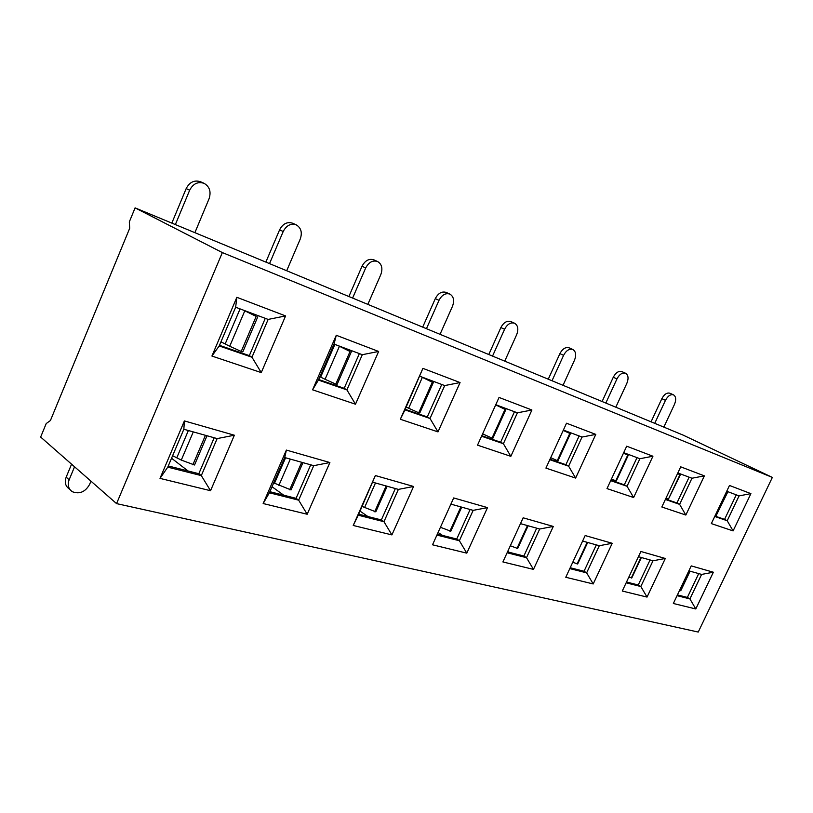 <?xml version="1.0" encoding="UTF-8"?>
<svg xmlns="http://www.w3.org/2000/svg" width="813" height="813" viewBox="0 0 813 813"><rect width="100%" height="100%" fill="white"/><g stroke="black" fill="none" stroke-linecap="round" stroke-linejoin="round"><path stroke-width="1.22" d="M507.739 551.397L509.131 552.281M438.085 532.485L442.536 535.421M360.057 511.133L367.923 516.519M272.03 486.743L283.757 495.208M171.543 458.227L188.067 470.981M135.09 207.874L683.164 435.128L772.35 477.414L698.245 632.057L116.564 503.613L40.65 437.059L46.209 423.563L50.416 420.534L129.694 228.28L129.318 221.898L135.09 207.874L222.345 252.579L116.564 503.613M570.208 567.748L584.039 571.254L596.325 544.893M584.039 571.254L586.651 572.85L599.303 545.726L612.219 543.287L585.167 535.554L565.777 577.271L593.205 583.958L612.219 543.287M569.801 568.602L586.651 572.85L593.205 583.958M599.303 545.726L582.616 541.052M610.898 480.209L624.323 484.833L637.006 457.648M624.323 484.833L627.036 486.276L639.892 458.725L652.93 456.225L626.701 446.205L606.996 488.593L633.622 497.526L652.93 456.225M610.685 480.656L627.036 486.276L633.622 497.526M639.892 458.725L623.703 452.658M677.432 594.903L687.371 597.413L698.723 573.602M687.371 597.413L689.922 598.917L701.609 574.415L713.357 572.22L691.233 565.889L673.347 603.49L695.796 608.957L713.357 572.22M677.066 595.675L689.922 598.917L695.796 608.957M701.609 574.415L688.875 570.848M626.528 582.006L638.256 584.984L650.054 559.964M638.256 584.984L640.837 586.529L652.991 560.787L665.298 558.47L640.888 551.488L622.28 591.041L647.036 597.077L665.298 558.47M626.152 582.819L640.837 586.529L647.036 597.077M652.991 560.787L638.439 556.702M507.525 551.875L523.877 556.011L536.692 528.176M523.877 556.011L526.509 557.677L539.7 529.019L553.297 526.438L523.145 517.81L502.901 561.946L533.47 569.395L553.297 526.438M507.109 552.779L526.509 557.677L533.47 569.395M539.7 529.019L520.472 523.633M714.932 516.052L724.576 519.375L736.263 494.843M724.576 519.375L727.208 520.747L739.068 495.889L750.907 493.643L729.485 485.463L711.345 523.602L733.102 530.909L750.907 493.643M714.749 516.458L727.208 520.747L733.102 530.909M739.068 495.889L726.731 491.265M665.573 499.05L676.944 502.962L689.109 477.17M676.944 502.962L679.617 504.365L691.954 478.237L704.373 475.869L680.725 466.835L661.833 506.997L685.837 515.046L704.373 475.869M665.369 499.467L679.617 504.365L685.837 515.046M691.954 478.237L677.849 472.953M550.005 459.223L565.899 464.701L579.13 435.951M565.899 464.701L568.633 466.184L582.047 437.048L595.787 434.396L566.519 423.217L545.93 468.105L575.624 478.074L595.787 434.396M549.791 459.701L568.633 466.184L575.624 478.074M582.047 437.048L563.379 430.057M222.345 252.579L772.35 477.414M210.547 490.706L160.009 478.39L184.388 420.921L234.368 435.219L210.547 490.706L201.309 475.605L167.763 467.14L183.85 429.254L184.388 420.921M307.182 514.253L263.158 503.532L286.379 450.087L329.885 462.536L307.182 514.253L298.645 500.168L269.398 492.79L284.723 457.536L286.379 450.087M391.907 534.903L353.218 525.472L375.362 475.544L413.573 486.469L391.907 534.903L383.96 521.702L358.248 515.208L375.362 475.544M466.794 553.155L432.526 544.801L453.684 497.942L487.505 507.617L466.794 553.155L459.375 540.736L436.927 535.066M261.258 372.598L211.919 356.043L236.847 297.304L285.587 315.922L261.258 372.598L251.969 357.222L219.215 345.952L235.648 307.233L236.847 297.304M355.484 404.213L312.578 389.813L336.277 335.281L378.634 351.46L355.484 404.213L346.907 389.884L318.391 380.078L334.031 344.102L336.277 335.281M437.994 431.896L400.331 419.254L422.902 368.36L460.067 382.557L437.994 431.896L430.016 418.482L404.976 409.864L422.902 368.36M510.838 456.337L477.516 445.158L499.05 397.445L531.915 410.006L510.838 456.337L503.389 443.725L481.55 436.215M395.342 488.552L381.348 519.924L358.706 514.192M358.248 515.208L353.218 525.472M372.872 482.251L398.38 489.396L413.573 486.469M398.38 489.396L383.96 521.702L381.348 519.924M441.744 384.468L427.272 416.937L405.209 409.335M404.976 409.864L400.331 419.254M419.874 376.277L444.701 385.575L460.067 382.557M444.701 385.575L430.016 418.482L427.272 416.937M214.195 437.76L198.829 473.705L168.261 465.961M167.763 467.14L160.009 478.39M198.829 473.705L201.309 475.605L217.152 438.593L234.368 435.219M183.85 429.254L217.152 438.593M310.729 464.823L296.074 498.328L269.875 491.692M269.398 492.79L263.158 503.532M284.723 457.536L313.737 465.666L329.885 462.536M313.737 465.666L298.645 500.168L296.074 498.328M470.117 509.517L456.743 539.019L437.353 534.111M450.89 504.121L473.156 510.361L487.505 507.617M473.156 510.361L459.375 540.736L456.743 539.019M219.601 345.047L220.851 345.81M265.272 318.33L249.327 355.616L219.48 345.332M219.215 345.952L211.919 356.043M235.648 307.233L268.148 319.418L285.587 315.922M268.148 319.418L251.969 357.222L249.327 355.616M359.366 353.594L344.184 388.309L318.645 379.508M318.391 380.078L312.578 389.813M334.031 344.102L362.303 354.702L378.634 351.46M362.303 354.702L346.907 389.884L344.184 388.309M514.466 411.724L500.635 442.211L481.774 435.717M495.767 404.711L517.403 412.821L531.915 410.006M517.403 412.821L503.389 443.725L500.635 442.211M663.845 427.12L674.505 404.315C676.345 399.681 676.01 396.531 673.499 394.844L669.861 393.218C666.914 392.435 664.241 394.254 661.843 398.675L665.471 400.331C667.88 395.901 670.552 394.071 673.499 394.844M654.739 423.339L665.471 400.331M651.061 421.815L661.843 398.675M726.365 492.028L727.544 492.434L726.446 491.865M715.359 515.178L716.192 515.554L727.198 492.434M727.544 492.434L716.192 515.554M615.817 407.201L626.874 383.279C628.774 378.411 628.337 375.067 625.563 373.248L621.884 371.602C618.663 370.718 615.797 372.598 613.287 377.232L616.955 378.909C619.476 374.254 622.341 372.374 625.563 373.248M605.827 403.055L616.955 378.909M602.108 401.51L613.287 377.232M677.534 473.613L680.339 474.792L677.646 473.39M666.071 497.983L668.459 499.06L679.902 474.762M680.339 474.792L668.459 499.06M563.023 385.311L574.517 360.159C576.468 355.037 575.909 351.48 572.84 349.488L569.13 347.832C565.594 346.836 562.515 348.777 559.893 353.645L563.592 355.332C566.214 350.454 569.303 348.503 572.84 349.488M552.017 380.748L563.592 355.332M548.267 379.193L559.893 353.645M623.459 453.187L628.236 455.31L623.591 452.882M611.488 478.928L615.766 480.849L627.677 455.239M628.236 455.31L616.325 480.91L615.766 480.849M504.741 361.145L516.692 334.621C518.704 329.204 518.003 325.413 514.588 323.239L510.859 321.572C506.946 320.444 503.623 322.446 500.869 327.578L504.588 329.275C507.342 324.133 510.676 322.121 514.588 323.239M492.546 356.084L504.588 329.275M488.776 354.529L500.869 327.578M563.216 430.423L570.411 433.685L563.734 430.189M550.706 457.689L557.291 460.646L569.72 433.583M570.411 433.685L557.982 460.747L557.291 460.646M440.046 334.316L452.495 306.267C454.558 300.536 453.684 296.471 449.863 294.082L446.144 292.406C441.805 291.135 438.197 293.198 435.301 298.615L439.01 300.312C441.916 294.885 445.534 292.802 449.863 294.082M426.459 328.686L439.01 300.312M422.699 327.131L435.301 298.615M495.696 404.874L505.015 409.396L498.938 405.9M482.607 433.868L492.028 438.095L505.015 409.396M505.869 409.559L492.881 438.237L492.028 438.095M367.832 304.377L380.809 274.611C382.943 268.514 381.856 264.144 377.557 261.501L373.848 259.835C369.021 258.371 365.078 260.506 362.019 266.247L365.698 267.944C368.767 262.182 372.72 260.028 377.557 261.501M352.608 298.066L365.698 267.944M348.879 296.521L362.019 266.247M421.144 376.754L432.313 382.232L426.175 378.634M406.226 407.059L408.654 408.248L422.343 377.384M408.654 408.248L418.725 412.76L432.313 382.232M433.37 382.456L419.782 412.974L418.725 412.76M286.694 270.739L300.251 239.032C302.446 232.528 301.105 227.803 296.227 224.855L292.589 223.219C287.152 221.532 282.822 223.738 279.591 229.845L283.209 231.502C286.45 225.384 290.79 223.158 296.227 224.855M269.53 263.615L283.209 231.502M265.861 262.101L279.591 229.845M338.167 345.647L350.047 351.48L343.879 347.791M319.855 376.724L325.058 379.295L339.407 346.318M325.058 379.295L335.81 384.112L350.047 351.48M351.338 351.785L337.11 384.397L335.81 384.112M194.886 232.67L209.063 198.758C211.309 191.787 209.652 186.644 204.083 183.332L200.547 181.756C194.398 179.785 189.612 182.061 186.177 188.586L189.673 190.201C193.118 183.657 197.915 181.37 204.083 183.332M175.364 224.581L189.673 190.201M171.828 223.108L186.177 188.586M243.494 310.17L256.186 316.399L250.038 312.619M220.963 341.826L229.713 346.277L244.784 310.871M229.713 346.277L241.227 351.429L256.186 316.399M257.782 316.816L242.843 351.816L241.227 351.429M74.552 466.784L69.135 479.802L66.178 477.15C64.359 482.343 65.436 486.306 69.4 489.04L69.837 489.436M71.574 464.172L66.178 477.15M90.954 481.164L89.562 484.487C85.233 491.997 79.491 494.416 72.357 491.723C68.383 488.989 67.306 485.015 69.135 479.802M172.61 455.707L181.289 460.077L194.531 464.995L207.01 435.748M192.844 464.823L205.435 435.311M181.289 460.077L193.281 431.896M273.696 482.892L291.044 489.934L302.954 462.648M289.672 489.822L301.684 462.292M278.879 485.391L290.322 459.101M362.131 506.458L375.789 511.824L387.171 486.255M374.681 511.773L386.155 485.971M364.549 507.607L375.484 482.983M440.433 527.291L450.809 531.204L461.703 507.149M449.904 531.194L460.88 506.926M510.32 545.777L517.678 548.48L528.115 525.777M516.946 548.501L527.464 525.594M572.759 562.25L577.667 563.978L587.677 542.474M577.067 564.019L587.159 542.322M628.876 577.027L631.772 577.962L641.386 557.525M631.284 578.023L640.99 557.413M679.587 590.36L680.816 590.634L690.074 571.183M680.43 590.705L689.77 571.092M320.657 377.12L334.875 344.417M225.15 344.001L240.079 308.889M176.756 457.861L188.372 430.524M274.499 483.278L285.587 457.78"/></g></svg>
